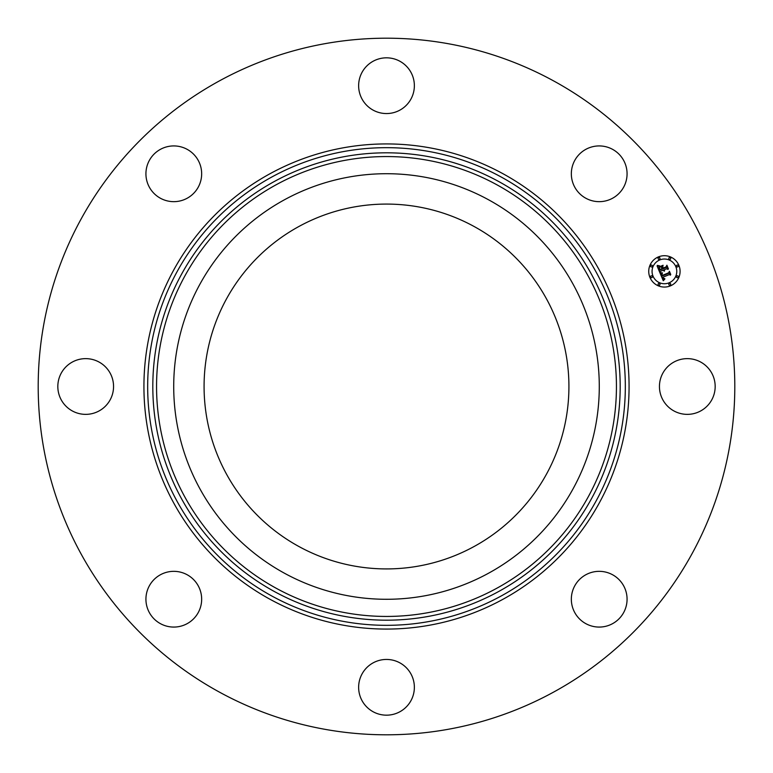 <?xml version="1.0" encoding="UTF-8"?>
<svg xmlns="http://www.w3.org/2000/svg" width="773" height="773" viewBox="0 0 773 773"><rect width="100%" height="100%" fill="white"/><g stroke="black" fill="none" stroke-linecap="round" stroke-linejoin="round"><path stroke-width="1.16" d="M299.045 546.588A182.418 182.418 0 0 1 226.412 299.045A182.418 182.418 0 0 1 473.955 226.412A182.418 182.418 0 0 1 546.588 473.955A182.418 182.418 0 0 1 299.045 546.588M219.513 692.164A348.304 348.304 0 0 1 80.836 219.513A348.304 348.304 0 0 1 553.487 80.836A348.304 348.304 0 0 1 692.164 553.487A348.304 348.304 0 0 1 219.513 692.164M625.946 591.364A27.867 27.867 0 0 1 607.047 625.946A27.867 27.867 0 0 1 572.464 607.047A27.867 27.867 0 0 1 591.364 572.464A27.867 27.867 0 0 1 625.946 591.364M410.956 700.667A27.867 27.867 0 0 1 373.137 711.759A27.867 27.867 0 0 1 362.044 673.95A27.867 27.867 0 0 1 399.863 662.857A27.867 27.867 0 0 1 410.956 700.667M181.636 625.946A27.867 27.867 0 0 1 147.054 607.047A27.867 27.867 0 0 1 165.953 572.464A27.867 27.867 0 0 1 200.536 591.364A27.867 27.867 0 0 1 181.636 625.946M72.333 410.956A27.867 27.867 0 0 1 61.241 373.137A27.867 27.867 0 0 1 99.05 362.044A27.867 27.867 0 0 1 110.143 399.863A27.867 27.867 0 0 1 72.333 410.956M147.054 181.636A27.867 27.867 0 0 1 165.953 147.054A27.867 27.867 0 0 1 200.536 165.953A27.867 27.867 0 0 1 181.636 200.536A27.867 27.867 0 0 1 147.054 181.636M362.044 72.333A27.867 27.867 0 0 1 399.863 61.241A27.867 27.867 0 0 1 410.956 99.05A27.867 27.867 0 0 1 373.137 110.143A27.867 27.867 0 0 1 362.044 72.333M591.364 147.054A27.867 27.867 0 0 1 625.946 165.953A27.867 27.867 0 0 1 607.047 200.536A27.867 27.867 0 0 1 572.464 181.636A27.867 27.867 0 0 1 591.364 147.054M700.667 362.044A27.867 27.867 0 0 1 711.759 399.863A27.867 27.867 0 0 1 673.95 410.956A27.867 27.867 0 0 1 662.857 373.137A27.867 27.867 0 0 1 700.667 362.044M199.763 284.483A212.788 212.788 0 0 1 488.517 199.763A212.788 212.788 0 0 1 573.237 488.517A212.788 212.788 0 0 1 284.483 573.237A212.788 212.788 0 0 1 199.763 284.483M670.413 285.865A15.673 15.673 0 0 1 649.929 277.381A15.673 15.673 0 0 1 658.412 256.907A15.673 15.673 0 0 1 678.897 265.39A15.673 15.673 0 0 1 670.413 285.865M659.688 259.979A12.349 12.349 0 0 1 675.824 266.656A12.349 12.349 0 0 1 669.138 282.792A12.349 12.349 0 0 1 653.001 276.106A12.349 12.349 0 0 1 659.688 259.979M660.074 273.178L662.374 273.294L661.495 274.56L661.949 276.077L668.838 273.313L669.215 272.28L670.413 275.169L669.312 274.589L663.012 277.198L663.62 278.328L664.79 278.638L663.669 278.589L662.538 277.401L663.389 278.956L664.867 278.995L663.282 280.734L660.074 273.178M660.316 272.608L662.548 272.956L660.316 272.608M661.997 273.893L662.287 275.43L668.645 272.801L669.418 271.304L670.761 274.531L669.399 271.719L668.78 272.966L662.181 275.7L661.997 273.893M659.833 272.589L657.118 266.028L659.446 266.279L658.664 267.912L659.485 270.25L662.442 269.033L659.669 269.729L659.224 266.83L659.775 269.497L662.219 268.482L661.823 267.526L660.335 266.956L662.983 265.864L662.374 267.361L662.973 268.811L666.171 267.487L666.655 266.337L667.94 269.439L666.693 268.753L663.968 269.883L664.606 270.753L663.505 270.077L664.384 271.178L662.973 270.299L660.297 271.4L659.833 272.589M657.301 265.381L659.678 265.893L657.301 265.381M660.364 266.405L663.099 265.274L660.364 266.405M662.751 266.743L663.282 268.047L665.988 266.927L666.906 265.236L668.432 268.898L666.886 265.661L666.133 267.052L663.176 268.27L662.751 266.743M651.108 275.874A0.947 0.947 0 0 1 652.344 276.386A0.947 0.947 0 0 1 651.832 277.623A0.947 0.947 0 0 1 650.586 277.111A0.947 0.947 0 0 1 651.108 275.874M658.683 257.564A0.947 0.947 0 0 1 659.929 258.076A0.947 0.947 0 0 1 659.417 259.322A0.947 0.947 0 0 1 658.171 258.8A0.947 0.947 0 0 1 658.683 257.564M651.108 265.149A0.947 0.947 0 0 1 652.344 265.661A0.947 0.947 0 0 1 651.832 266.898A0.947 0.947 0 0 1 650.586 266.385A0.947 0.947 0 0 1 651.108 265.149M676.993 265.149A0.947 0.947 0 0 1 678.23 265.661A0.947 0.947 0 0 1 677.718 266.898A0.947 0.947 0 0 1 676.481 266.385A0.947 0.947 0 0 1 676.993 265.149M669.408 257.564A0.947 0.947 0 0 1 670.655 258.076A0.947 0.947 0 0 1 670.133 259.322A0.947 0.947 0 0 1 668.896 258.8A0.947 0.947 0 0 1 669.408 257.564M670.133 285.208A0.947 0.947 0 0 1 668.896 284.696A0.947 0.947 0 0 1 669.408 283.449A0.947 0.947 0 0 1 670.655 283.962A0.947 0.947 0 0 1 670.133 285.208M659.417 285.208A0.947 0.947 0 0 1 658.171 284.696A0.947 0.947 0 0 1 658.683 283.449A0.947 0.947 0 0 1 659.929 283.962A0.947 0.947 0 0 1 659.417 285.208M677.718 277.623A0.947 0.947 0 0 1 676.481 277.111A0.947 0.947 0 0 1 676.993 275.874A0.947 0.947 0 0 1 678.23 276.386A0.947 0.947 0 0 1 677.718 277.623M276.261 588.292A229.939 229.939 0 0 1 184.708 276.261A229.939 229.939 0 0 1 496.739 184.708A229.939 229.939 0 0 1 588.292 496.739A229.939 229.939 0 0 1 276.261 588.292M498.537 181.423A233.678 233.678 0 0 1 591.577 498.537A233.678 233.678 0 0 1 274.463 591.577A233.678 233.678 0 0 1 181.423 274.463A233.678 233.678 0 0 1 498.537 181.423M501.001 176.911A238.828 238.828 0 0 1 596.089 501.001A238.828 238.828 0 0 1 271.999 596.089A238.828 238.828 0 0 1 176.911 271.999A238.828 238.828 0 0 1 501.001 176.911M502.798 173.625A242.567 242.567 0 0 1 599.375 502.798A242.567 242.567 0 0 1 270.202 599.375A242.567 242.567 0 0 1 173.625 270.202A242.567 242.567 0 0 1 502.798 173.625"/></g></svg>
